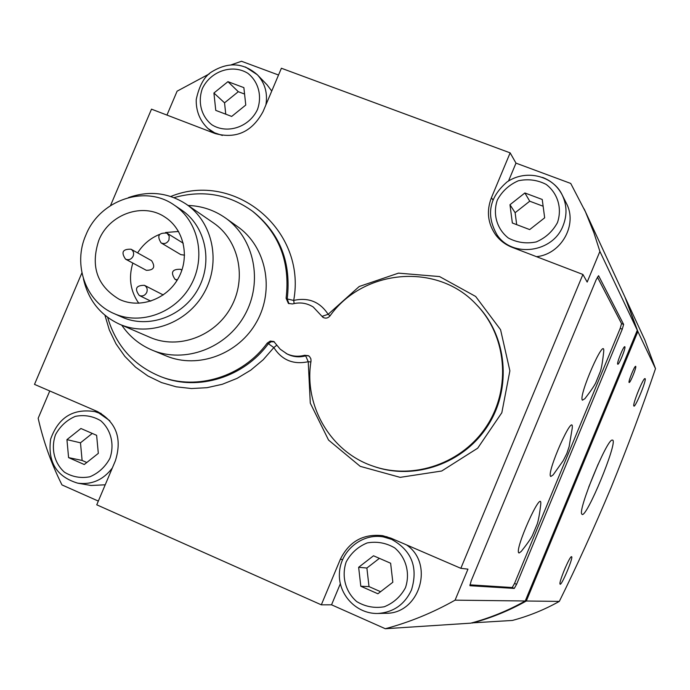 <?xml version="1.0" encoding="UTF-8"?>
<svg xmlns="http://www.w3.org/2000/svg" width="690" height="690" viewBox="0 0 690 690"><rect width="100%" height="100%" fill="white"/><g stroke="black" fill="none" stroke-linecap="round" stroke-linejoin="round"><path stroke-width="1.03" d="M471.719 622.906L512.368 620.448C528.756 616.092 544.41 609.744 559.323 601.395C576.736 566.231 594.004 528.255 611.133 487.459C627.943 446.068 642.735 406.47 655.5 368.658L644.796 339.885L625.226 297.649M559.323 601.395L526.323 601.007L637.87 331.493L625.545 298.33M472.098 623.07C491.013 618.042 509.082 610.684 526.323 601.007M655.5 368.658L637.87 331.493M563.342 572.433L565.533 567.171M571.562 556.675L571.389 556.701C569.31 556.994 558.797 582.213 560.013 583.99C560.884 587.518 573.925 556.658 571.562 556.675M637.06 394.197L639.052 389.272M645.15 378.655L644.831 378.586C642.709 379.034 632.532 404.297 633.825 405.901C634.688 409.179 646.659 380.371 645.15 378.655M588.717 487.131L598.178 464.06M635.732 366.399L635.654 366.33C634.61 365.528 627.805 382.484 629.168 382.484C630.16 383.269 636.646 367.356 635.732 366.399M582.067 514.386L581.713 513.938C578.194 509.289 606.139 441.065 611.97 440.073L612.772 440.125C617.593 443.058 586.491 518.285 582.067 514.386M385.322 628.728C409.601 622.233 432.846 612.711 455.081 600.162L525.245 600.99C507.926 610.71 489.771 618.102 470.778 623.156L385.322 628.728L331.545 604.811L321.316 604.828L96.755 504.813L115.359 460.817C122.346 438.624 116.36 422.185 97.402 411.525L34.5 384.382L81.912 272.869M321.316 604.828L340.351 559.28C349.166 541.469 363.251 533.594 382.596 535.664L390.954 538.174L460.842 568.318L582.912 274.456L512.213 247.365C505.416 244.709 499.862 240.491 495.558 234.721C487.735 223.293 486.347 210.959 491.409 197.72L510.143 152.87L281.391 68.241L263.071 111.573C252.117 131.833 236.144 139.164 215.168 133.558L151.498 109.158L110.512 205.568M550.81 476.48C545.626 474.056 574.166 409.817 572.234 428.171L569.129 446.654L566.852 453.459L563.256 460.618L553.147 474.893L550.81 476.48M469.899 584.827L512.221 587.535L514.542 583.438L620.207 328.371L621.552 323.61L597.411 277.113M519.104 552.992C513.127 552.104 542.806 485.872 540.71 504.683C539.658 513.662 538.493 520.122 537.217 524.064L532.318 535.699C530.601 539.037 526.918 544.272 521.269 551.388L519.104 552.992M582.42 400.191C578.004 396.302 605.466 333.926 603.681 351.822C602.741 360.879 601.654 367.365 600.429 371.298L595.72 382.881C594.047 386.228 590.442 391.489 584.896 398.673L582.42 400.191M49.766 390.971L38.166 418.269C43.401 441.479 51.336 463.697 61.979 484.923L98.334 501.087M209.355 73.865L177.106 91.175L166.954 115.083M278.527 75.012L241.509 61.272L231.417 64.765M525.245 600.99L637.293 330.277L599.895 251.427L593.943 232.858L585.474 211.864L570.734 183.445L515.991 163.133L510.143 152.87M624.881 346.785L624.786 346.699C623.544 345.802 616.205 364.182 617.792 364.208C618.956 365.079 625.934 347.941 624.881 346.785M470.019 585.724L514.274 588.423L516.586 584.318L622.277 329.173L623.631 324.412L598.575 275.707L596.186 279.692L471.201 580.782L469.933 585.689M582.912 274.456L587.173 282.072L599.895 251.427M455.081 600.162L467.958 569.147L460.842 568.318M512.351 223.008L529.687 229.589L544.669 217.807L542.236 199.47L524.883 192.967L509.979 204.723L512.351 223.008M379.405 558.348L366.882 568.025L369.012 586.604L380.587 591.701M358.645 567.284L360.81 586.25L377.896 593.771L392.834 582.248L390.626 563.23L373.514 555.786L358.645 567.284L366.882 568.025M369.012 586.604L360.81 586.25M92.27 433.432L80.48 442.808L82.11 460.446L86.793 462.507M66.939 439.634L68.586 457.617L84.266 464.517L98.316 453.365L96.626 435.33L80.928 428.499L66.939 439.634L80.48 442.808M82.11 460.446L68.586 457.617M244.571 94.056L238.3 91.701L224.543 102.836L225.759 114.178M213.917 93.021L215.763 110.383L231.676 116.429L245.769 105.044L243.872 87.63L227.933 81.662L213.917 93.021L224.543 102.836M238.3 91.701L227.933 81.662M271.748 91.037L267.151 84.939L257.353 74.762L245.476 66.99M109.831 420.753L98.877 413.034L94.961 411.637C73.192 408.195 58.417 417.364 50.637 439.133C47.55 462.024 56.563 476.695 77.677 483.155L91.028 485.484L105.216 484.803M391.213 538.278L383.424 536.923C362 532.887 340.015 550.87 339.394 573.735C338.376 594.461 356.221 614.04 377.766 613.479C393.412 612.384 404.642 604.552 411.473 589.985C418.33 567.43 411.714 550.56 391.635 539.373L383.424 536.923M377.766 613.479L385.632 613.281C419.546 614.135 434.795 563.739 406.462 544.859M536.492 256.671C561.341 254.317 577.97 224.5 566.317 203.179L562.203 194.968C557.9 186.671 551.353 180.823 542.556 177.425M386.987 536.716L382.381 536.76M331.545 604.811L340.343 583.749M508.547 180.944L515.991 163.133M497.43 235.419L498.982 238.731M637.293 330.277L624.916 296.967L584.137 208.932M543.134 206.232L529.739 201.204L515.128 212.71L516.681 224.647M515.128 212.71L509.979 204.723M529.739 201.204L524.883 192.967M372.919 466.086C413.69 480.533 463.119 463.163 487.192 425.247C511.48 387.47 506.469 335.271 476.169 304.342L476.85 305.049C507.081 335.909 512.084 387.987 487.856 425.67C463.835 463.499 414.518 480.818 373.842 466.406L372.919 466.086C330.45 451.881 303.583 405.461 311.018 361.103L310.88 358.809L309.5 356.488L308.404 355.695L304.609 355.281L308.922 356.014M184.549 255.162L180.78 254.619L161.089 242.889C164.427 244.32 167.049 243.354 168.964 239.991L169.214 236.127L166.989 233.16C158.657 232.547 156.699 235.79 161.089 242.889M131.014 249.211L151.61 260.691C155.612 267.056 153.844 270.264 146.332 270.316L125.554 259.155C128.806 260.415 131.341 259.414 133.161 256.154C134.162 253.178 133.446 250.858 131.014 249.211C122.673 248.961 120.862 252.273 125.554 259.155M188.077 205.439C201.808 205.956 214.271 210.139 225.457 217.98L237.791 226.769C266.099 246.649 274.862 289.343 256.784 321.626C239.025 354.082 198.151 369.357 166.247 355.937L152.223 350.158C139.63 344.845 129.47 336.513 121.733 325.154M225.457 217.98C254.36 238.274 263.287 281.943 244.778 314.985C226.596 348.2 184.808 363.863 152.223 350.158M128.392 197.625C149.057 190.405 168.317 192.57 186.171 204.128L213.486 222.922C239.051 240.249 247.124 278.458 230.943 307.335C215.056 336.366 178.348 349.839 150.066 337.393L119.603 324.24C100.317 315.252 88.251 300.09 83.412 278.751M186.171 204.128C212.865 222.214 221.249 262.269 204.266 292.577C187.577 323.058 149.143 337.238 119.603 324.24M174.113 205.016L181.427 209.941C205.586 225.94 213.288 261.924 198.03 289.127C183.066 316.494 148.428 329.096 122.026 317.133L113.962 313.545C85.646 301.634 72.64 264.606 85.896 235.005C99.688 200.091 145.15 184.359 174.113 205.016C198.548 221.197 206.319 257.62 190.871 285.168C175.709 312.88 140.665 325.654 113.962 313.545M98.843 240.258C109.175 214.124 142.951 202.11 164.893 217.065C183.928 229.097 190.173 257.094 178.313 278.225C166.687 299.477 139.613 309.077 119.301 299.339C97.083 286.048 90.269 266.357 98.843 240.258M137.612 252.894C143.054 244.355 150.351 238.205 159.494 234.428M165.514 232.513L178.572 231.478M138.785 303.272C130.358 291.197 128.375 277.794 132.834 263.062M476.169 304.342C437.253 262.312 363.268 268.945 329.984 315.934C327.923 318.245 325.568 318.72 322.929 317.34L313.243 307.015C306.826 303.005 299.9 301.987 292.448 303.962L288.386 303.402L286.109 298.244C290.335 262.096 279.148 233.099 252.531 211.244C228.83 194.166 202.653 189.638 173.992 197.65M107.649 317.365C116.058 345.897 133.8 365.674 160.882 376.688C197.081 390.833 242.707 376.697 267.22 343.111L268.376 343.706L271.101 341.766L274.37 341.843M104.94 315.244L109.348 330.062L116.024 343.879L124.821 356.351L135.516 367.132L147.858 375.955L161.538 382.579L176.209 386.814L191.492 388.539L207 387.694L222.318 384.278L237.041 378.387L250.772 370.151L263.157 359.792L273.852 347.579C281.934 360.163 293.397 364.872 308.232 361.707L305.679 355.859C299.201 357.575 293.034 356.954 287.178 354.013L280.226 349.209L273.818 341.507L270.282 341.076L267.22 343.111M286.065 353.435C291.93 356.385 298.115 357.006 304.609 355.281M144.408 285.306C146.987 286.945 147.772 289.317 146.754 292.405C144.995 295.596 142.502 296.622 139.276 295.484C134.334 288.756 136.042 285.358 144.408 285.306L163.254 294.949M310.888 361.957L308.232 361.707L310.284 403.141L328.552 440.073L360.214 466.337L400.157 477.359L441.704 471.011L477.696 448.19L501.82 412.741L509.884 370.815L500.569 329.708L475.652 296.459L439.565 276.569L398.492 273.137L359.231 286.497L328.138 314.312C319.91 301.78 308.43 297.157 293.699 300.426C306.886 229.805 234.29 170.352 170.766 196.486M77.677 483.155C91.692 484.975 103.241 479.93 112.323 468.01M109.874 458.419C114.721 444.627 111.073 429.732 100.688 420.702C92.831 416.061 84.378 414.612 75.331 416.363C66.766 420.072 60.168 426.161 55.528 434.64C50.698 448.302 54.217 463.128 64.515 472.245C72.338 476.963 80.799 478.472 89.898 476.773C98.541 473.09 105.199 466.966 109.874 458.419M405.435 587.768C410.378 573.304 406.117 557.563 394.697 547.886C386.107 542.875 376.947 541.219 367.209 542.918C358.041 546.687 351.046 553 346.216 561.85C341.291 576.167 345.405 591.83 356.721 601.594C365.269 606.691 374.446 608.416 384.244 606.777C393.498 603.034 400.562 596.695 405.435 587.768M265.9 104.88C267.815 93.133 264.969 83.093 257.353 74.762C243.829 62.919 228.968 61.738 212.796 71.208C204.895 75.486 199.376 84.93 196.227 99.55C195.96 111.038 199.833 120.664 207.845 128.418L214.633 132.842L222.37 135.438M257.499 109.469C262.26 95.901 258.422 81.618 247.831 73.287C232.383 63.687 210.467 71.139 202.325 88.656C197.582 102.103 201.29 116.325 211.796 124.735C227.139 134.498 249.288 127.158 257.499 109.469M563.1 225.647C567.232 215.133 566.939 204.904 562.203 194.968C553.932 176.899 527.264 168.334 507.116 181.884C489.072 197.504 485.76 215.228 497.18 235.074C512.592 258.198 553.095 252.609 563.1 225.647M557.451 222.629C562.298 208.423 557.831 193.338 546.204 184.437C537.476 179.935 528.204 178.71 518.38 180.754C509.16 184.782 502.148 191.19 497.361 199.962C492.531 214.038 496.843 229.046 508.375 238.041C517.06 242.621 526.349 243.924 536.234 241.923C545.54 237.912 552.612 231.486 557.451 222.629M621.552 323.61L623.631 324.412M620.207 328.371L622.277 329.173M514.542 583.438L516.586 584.318M512.221 587.535L514.274 588.423M492.832 199.815L491.409 197.72M342.568 559.512L340.351 559.28M181.927 270.066L180.582 269.298L181.841 270.308M177.339 279.899L175.001 279.269L177.037 280.39M321.29 315.597L313.243 307.015M323.463 317.633L322.316 316.262L328.138 314.312L330.079 315.804M286.109 298.244L287.213 298.951C291.43 262.881 280.261 233.945 253.696 212.132L252.531 211.244M288.963 303.712L287.213 298.951L293.699 300.426L294.156 303.54M160.882 376.688L162.262 377.206C198.384 391.316 243.906 377.214 268.376 343.706L273.852 347.579L276.845 345.138M212.831 132.661L207.845 128.418M101.068 413.379L94.961 411.637M501.647 241.181L497.18 235.074M183.247 243.208L166.989 233.16M150.8 301.142L139.276 295.484M180.582 269.298C172.215 268.988 170.352 272.309 175.001 279.269"/></g></svg>
